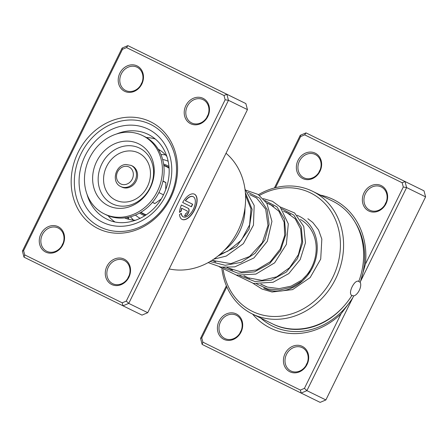 <?xml version="1.0" encoding="UTF-8"?>
<svg xmlns="http://www.w3.org/2000/svg" width="448" height="448" viewBox="0 0 448 448"><rect width="100%" height="100%" fill="white"/><g stroke="black" fill="none" stroke-linecap="round" stroke-linejoin="round"><path stroke-width="0.67" d="M98.146 228.614A59.506 51.587 116.1 0 1 78.081 152.454A59.506 51.587 116.1 0 1 150.601 121.789A59.506 51.587 116.1 0 1 170.671 197.954A59.506 51.587 116.1 0 1 98.146 228.614M150.618 124.426A57.148 49.543 -63.9 0 0 150.567 124.398A57.148 49.543 -63.9 0 0 80.954 153.899A57.148 49.543 -63.9 0 0 100.24 227.018A57.148 49.543 -63.9 0 0 100.29 227.046A57.148 49.543 -63.9 0 0 169.91 197.54A57.148 49.543 -63.9 0 0 150.618 124.426A57.148 49.543 116.1 0 1 169.91 197.54A57.148 49.543 116.1 0 1 100.29 227.046A57.148 49.543 116.1 0 1 100.24 227.018A57.148 49.543 116.1 0 1 80.954 153.899A57.148 49.543 116.1 0 1 150.567 124.398A57.148 49.543 116.1 0 1 150.618 124.426M183.243 216.838A11.234 5.6 -63.8 0 1 183.148 216.798A11.234 5.6 -63.8 0 1 181.138 213.377M181.294 213.259A11.234 5.6 116.2 0 0 183.333 216.888A11.234 5.6 116.2 0 0 193.318 209.266A11.234 5.6 116.2 0 0 193.245 196.722A11.234 5.6 116.2 0 0 185.483 200.738L192.662 204.254L191.425 206.774L182.655 202.479A14.045 7 -63.8 0 1 194.482 194.197A14.045 7 -63.8 0 1 194.578 209.882A14.045 7 -63.8 0 1 182.095 219.408A14.045 7 -63.8 0 1 179.519 214.614L181.294 213.259M182.006 219.363A14.045 7 116.2 0 0 194.393 209.793A14.045 7 116.2 0 0 194.393 194.158M188.3 208.37L188.3 208.37A4.211 2.1 -63.8 0 1 188.328 213.08A4.211 2.1 -63.8 0 1 184.587 215.936L185.825 213.416A1.406 0.7 116.2 0 0 187.068 212.464A1.406 0.7 116.2 0 0 187.062 210.89L181.77 208.303A11.234 5.6 116.2 0 0 181.278 211.042L179.502 212.397A14.045 7 -63.8 0 1 181.412 204.999L188.3 208.37M184.593 215.919A4.211 2.1 116.2 0 0 188.143 212.985A4.211 2.1 116.2 0 0 188.138 208.292M127.792 278.326A12.964 11.234 116.1 0 1 129.119 275.621M61.79 245.89A12.964 11.234 116.1 0 1 63.112 243.186M206.735 117.561A12.964 11.234 116.1 0 1 208.062 114.856M140.734 85.12A12.964 11.234 116.1 0 1 142.055 82.415M190.618 123.732A14.14 12.258 116.1 0 1 185.847 105.633A14.14 12.258 116.1 0 1 203.084 98.347A14.14 12.258 116.1 0 1 207.85 116.446A14.14 12.258 116.1 0 1 190.618 123.732M203.09 99.663A12.964 11.234 -63.9 0 0 203.078 99.658A12.964 11.234 -63.9 0 0 187.292 106.35A12.964 11.234 -63.9 0 0 191.666 122.931A12.964 11.234 -63.9 0 0 191.677 122.937A12.964 11.234 -63.9 0 0 207.463 116.25A12.964 11.234 -63.9 0 0 203.09 99.663M111.675 284.497A14.14 12.258 116.1 0 1 106.904 266.403A14.14 12.258 116.1 0 1 124.141 259.118A14.14 12.258 116.1 0 1 128.906 277.211A14.14 12.258 116.1 0 1 111.675 284.497M124.146 260.434A12.964 11.234 -63.9 0 0 124.135 260.428A12.964 11.234 -63.9 0 0 108.349 267.114A12.964 11.234 -63.9 0 0 112.722 283.702A12.964 11.234 -63.9 0 0 112.734 283.707A12.964 11.234 -63.9 0 0 128.52 277.015A12.964 11.234 -63.9 0 0 124.146 260.434M45.668 252.062A14.14 12.258 116.1 0 1 40.902 233.962A14.14 12.258 116.1 0 1 58.134 226.677A14.14 12.258 116.1 0 1 62.899 244.776A14.14 12.258 116.1 0 1 45.668 252.062M58.139 227.993A12.964 11.234 -63.9 0 0 58.128 227.987A12.964 11.234 -63.9 0 0 42.342 234.679A12.964 11.234 -63.9 0 0 46.715 251.261A12.964 11.234 -63.9 0 0 46.726 251.266A12.964 11.234 -63.9 0 0 62.518 244.574A12.964 11.234 -63.9 0 0 58.139 227.993M124.611 91.291A14.14 12.258 116.1 0 1 119.846 73.198A14.14 12.258 116.1 0 1 137.077 65.912A14.14 12.258 116.1 0 1 141.842 84.006A14.14 12.258 116.1 0 1 124.611 91.291M137.082 67.228A12.964 11.234 -63.9 0 0 137.071 67.217A12.964 11.234 -63.9 0 0 121.285 73.909A12.964 11.234 -63.9 0 0 125.658 90.496A12.964 11.234 -63.9 0 0 125.67 90.502A12.964 11.234 -63.9 0 0 141.462 83.81A12.964 11.234 -63.9 0 0 137.082 67.228M169.21 268.951A65.985 57.204 -63.9 0 0 237.961 230.922A65.985 57.204 -63.9 0 0 226.027 153.244M122.22 302.814L122.998 305.816L141.988 315.118L147.734 312.693L247.453 109.614L228.463 100.313L128.744 303.391L122.998 305.816L23.99 257.158L22.4 251.126L122.119 48.054L127.865 45.623L226.873 94.282L228.463 100.313L225.142 99.775L224.017 95.508L126.526 47.594L122.466 49.314L23.61 250.634L24.735 254.901L122.22 302.814L126.286 301.095L225.142 99.775M147.734 312.693L128.744 303.391L126.286 301.095M247.453 109.614L245.862 103.583L127.865 45.623L126.526 47.594M245.862 103.583L226.873 94.282L224.017 95.508M24.735 254.901L23.99 257.158M22.4 251.126L23.61 250.634M122.119 48.054L122.466 49.314M179.525 212.15L181.098 210.952A11.234 5.6 -63.8 0 1 181.586 208.214L186.878 210.801M182.655 202.479L191.425 206.774M191.24 206.685L192.478 204.165M193.15 196.678A11.234 5.6 -63.8 0 0 193.06 196.627A11.234 5.6 -63.8 0 0 185.298 200.648L185.483 200.738M128.212 217.33A4.95 4.95 0 0 1 128.761 218.534L126.918 217.577M133.241 220.102L132.138 218.798M124.578 217.902A38.293 33.197 -63.9 0 0 135.761 220.237M155.333 139.031A46.542 40.348 -63.9 0 0 146.334 137.502M224.302 250.292A46.542 40.348 -63.9 0 0 244.955 208.118M108.046 215.662A46.542 40.348 -63.9 0 0 114.778 221.833M166.936 156.593A38.293 33.197 -63.9 0 0 158.234 149.19M120.786 186.57L121.845 187.085A11.782 10.214 -63.9 0 0 126.795 187.953A11.782 10.214 -63.9 0 0 137.183 178.282A11.782 10.214 -63.9 0 0 132.21 165.922L131.152 165.402A11.782 10.214 116.1 0 1 136.13 177.761A11.782 10.214 116.1 0 1 125.742 187.432A11.782 10.214 116.1 0 1 120.786 186.57C111.014 182.398 115.242 164.931 125.922 164.483L131.152 165.402M104.261 213.898L105.952 214.726A43.596 37.794 -63.9 0 0 124.281 217.935A43.596 37.794 -63.9 0 0 162.719 182.151A43.596 37.794 -63.9 0 0 144.306 136.422L142.615 135.593A43.596 37.794 -63.9 0 0 124.286 132.384A43.596 37.794 -63.9 0 0 85.848 168.168A43.596 37.794 -63.9 0 0 104.261 213.898A43.596 37.794 -63.9 0 0 122.59 217.106A43.596 37.794 -63.9 0 0 161.034 181.322A43.596 37.794 -63.9 0 0 142.615 135.593M122.769 208.236A34.468 29.882 -63.9 0 0 154.252 171.69A34.468 29.882 -63.9 0 0 124.107 141.254A34.468 29.882 -63.9 0 0 92.624 177.8A34.468 29.882 -63.9 0 0 122.769 208.236M154.93 203.521L152.488 202.322M165.861 182.644L162.938 181.216M163.486 194.83L158.883 192.573M163.817 165.648A26.158 22.674 116.1 0 1 167.222 167.076A26.158 22.674 116.1 0 1 169.103 168.224M146.283 214.822A26.158 22.674 116.1 0 1 142.957 213.416A26.158 22.674 116.1 0 1 141.008 212.223M152.471 202.339L154.823 203.599L161.123 199.074M165.715 189.728L165.861 182.515L162.994 180.981M351.322 295.277L353.702 295.932A8.014 3.993 116.2 0 0 359.285 290.349A8.014 3.993 116.2 0 0 360.209 282.38L365.428 264.135L403.29 187.029L402.17 182.767L304.679 134.854L300.614 136.567L275.52 187.673M272.401 323.809A68.342 59.248 -63.9 0 0 272.462 323.837A68.342 59.248 -63.9 0 0 351.798 295.602L351.798 295.602C349.95 294.168 350.056 291.245 352.111 286.838C354.34 282.514 356.591 280.638 358.859 281.221A68.342 59.248 -63.9 0 0 332.646 201.118A68.342 59.248 -63.9 0 0 332.584 201.085A68.342 59.248 -63.9 0 0 332.522 201.057M320.337 195.087A71.574 62.048 116.1 0 1 333.418 199.545A71.574 62.048 116.1 0 1 365.428 264.135M358.159 281.025L360.209 282.38M236.281 313.93A14.14 12.258 116.1 0 1 241.052 332.03A14.14 12.258 116.1 0 1 223.815 339.315A14.14 12.258 116.1 0 1 219.05 321.216A14.14 12.258 116.1 0 1 236.281 313.93M224.862 338.52A12.964 11.234 -63.9 0 0 224.874 338.526A12.964 11.234 -63.9 0 0 240.666 331.834A12.964 11.234 -63.9 0 0 236.292 315.246A12.964 11.234 -63.9 0 0 236.281 315.241A12.964 11.234 -63.9 0 0 220.489 321.933A12.964 11.234 -63.9 0 0 224.862 338.52M302.288 346.371A14.14 12.258 116.1 0 1 307.059 364.47A14.14 12.258 116.1 0 1 289.822 371.756A14.14 12.258 116.1 0 1 285.057 353.657A14.14 12.258 116.1 0 1 302.288 346.371M290.87 370.955A12.964 11.234 -63.9 0 0 290.881 370.961A12.964 11.234 -63.9 0 0 306.673 364.269A12.964 11.234 -63.9 0 0 302.299 347.687A12.964 11.234 -63.9 0 0 302.282 347.682A12.964 11.234 -63.9 0 0 286.496 354.374A12.964 11.234 -63.9 0 0 290.87 370.955M315.224 153.166A14.14 12.258 116.1 0 1 319.995 171.265A14.14 12.258 116.1 0 1 302.758 178.55A14.14 12.258 116.1 0 1 297.993 160.451A14.14 12.258 116.1 0 1 315.224 153.166M303.806 177.75A12.964 11.234 -63.9 0 0 303.817 177.755A12.964 11.234 -63.9 0 0 319.609 171.063A12.964 11.234 -63.9 0 0 315.235 154.482A12.964 11.234 -63.9 0 0 315.224 154.476A12.964 11.234 -63.9 0 0 299.432 161.168A12.964 11.234 -63.9 0 0 303.806 177.75M381.231 185.606A14.14 12.258 116.1 0 1 386.002 203.706A14.14 12.258 116.1 0 1 368.766 210.991A14.14 12.258 116.1 0 1 364 192.892A14.14 12.258 116.1 0 1 381.231 185.606M369.813 210.19A12.964 11.234 -63.9 0 0 369.824 210.196A12.964 11.234 -63.9 0 0 385.616 203.504A12.964 11.234 -63.9 0 0 381.242 186.922A12.964 11.234 -63.9 0 0 381.226 186.917A12.964 11.234 -63.9 0 0 365.439 193.609A12.964 11.234 -63.9 0 0 369.813 210.19M297.08 215.27A40.062 34.731 116.1 0 1 299.085 216.166A40.062 34.731 116.1 0 1 312.592 267.445A40.062 34.731 116.1 0 1 263.766 288.086M265.86 286.49A37.705 32.687 -63.9 0 0 265.894 286.507A37.705 32.687 -63.9 0 0 266.42 286.754M302.624 279.485A37.705 32.687 -63.9 0 0 300.378 219.47M223.216 269.741A65.985 57.204 -63.9 0 0 252.342 311.354A65.985 57.204 -63.9 0 0 332.763 277.357A65.985 57.204 -63.9 0 0 310.509 192.898A65.985 57.204 -63.9 0 0 259.532 195.406M258.462 194.667A68.342 59.248 116.1 0 1 312.542 191.268A68.342 59.248 116.1 0 1 312.603 191.296A68.342 59.248 116.1 0 1 335.67 278.74A68.342 59.248 116.1 0 1 252.42 314.02A68.342 59.248 116.1 0 1 252.358 313.986A68.342 59.248 116.1 0 1 221.906 268.839M353.702 295.932L306.891 390.645L325.881 399.946L425.6 196.874L424.01 190.842L306.012 132.882L424.01 190.842M402.17 182.767L405.02 181.541L406.61 187.572L425.6 196.874M403.29 187.029L406.61 187.572L360.937 280.588M226.828 286.843L201.757 337.893L202.882 342.16L300.373 390.068L304.433 388.354L340.99 313.908A71.574 62.048 116.1 0 1 252.577 314.098M304.433 388.354L306.891 390.645L301.146 393.075L320.135 402.377L325.881 399.946M300.373 390.068L301.146 393.075L202.138 344.417L200.547 338.386L226.374 285.79M274.417 187.958L300.266 135.307L306.012 132.882L304.679 134.854M287.47 213.102A40.062 34.731 116.1 0 1 288.092 213.147M384.888 204.814A12.964 11.234 116.1 0 1 386.21 202.11M318.881 172.379A12.964 11.234 116.1 0 1 320.208 169.674M305.945 365.585A12.964 11.234 116.1 0 1 307.266 362.88M239.938 333.144A12.964 11.234 116.1 0 1 241.265 330.439M340.99 313.908L351.26 300.289M300.614 136.567L300.266 135.307M202.138 344.417L202.882 342.16M200.547 338.386L201.757 337.893M163.61 164.091A27.546 23.878 116.1 0 1 168.98 166.522M169.075 167.765A26.527 22.994 -63.9 0 0 163.772 165.25M140.661 212.43A26.527 22.994 -63.9 0 0 145.902 215.085M168.179 161.246A31.814 27.58 -63.9 0 0 162.652 159.505M144.861 215.762A27.546 23.878 116.1 0 1 139.647 213.013M135.436 215.068A31.814 27.58 -63.9 0 0 140.202 218.372M87.024 194.303A47.135 40.858 -63.9 0 0 106.764 219.061A47.135 40.858 -63.9 0 0 106.809 219.083C125.35 228.962 152.628 217.734 163.475 194.846C169.45 182.398 170.727 170.044 167.306 157.791C163.918 146.927 157.584 139.143 148.316 134.445A47.135 40.858 -63.9 0 0 148.271 134.428A47.135 40.858 -63.9 0 0 116.564 133.986M148.282 129.181A51.845 44.946 116.1 0 1 165.766 195.546A51.845 44.946 116.1 0 1 102.581 222.258A51.845 44.946 116.1 0 1 85.092 155.898A51.845 44.946 116.1 0 1 148.282 129.181M302.915 280.566L291.9 287.106L279.737 290.007L267.585 288.921L256.614 283.92M281.758 208.785L293.782 215.085L301.291 227.158L302.68 242.676L297.466 258.642L286.406 271.992L271.331 280.146L254.828 281.484L239.736 275.654M264.874 200.519L276.898 206.814L284.413 218.887L285.802 234.405L280.588 250.37L269.528 263.726L254.453 271.88L237.95 273.218L222.858 267.383M247.996 192.254L259.65 198.206L267.182 209.597L269.091 224.364L264.863 239.876L255.024 253.35L241.086 262.377L225.249 265.3L210.062 261.52M245.381 192.657L252.123 209.356L249.049 229.214L236.622 246.462L217.924 256.077M125.098 166.309A9.425 8.17 -63.9 0 0 116.486 176.305A9.425 8.17 -63.9 0 0 124.734 184.626A9.425 8.17 -63.9 0 0 133.342 174.63A9.425 8.17 -63.9 0 0 125.098 166.309M125.261 206.046A30.99 26.863 -63.9 0 0 153.569 173.186A30.99 26.863 -63.9 0 0 126.465 145.818A30.99 26.863 -63.9 0 0 98.157 178.679A30.99 26.863 -63.9 0 0 125.261 206.046M126.515 201.992A26.23 22.742 -63.9 0 0 150.478 174.177A26.23 22.742 -63.9 0 0 127.534 151.015A26.23 22.742 -63.9 0 0 103.572 178.83A26.23 22.742 -63.9 0 0 126.515 201.992M343.342 306.762A66.858 57.96 116.1 0 1 273.297 324.246A66.858 57.96 116.1 0 1 273.241 324.218M355.286 222.55A68.874 59.707 116.1 0 1 360.181 282.391M352.492 298.172A68.874 59.707 116.1 0 1 272.726 326.206A68.874 59.707 116.1 0 1 260.809 318.125M165.43 154.846L160.938 154.482M249.698 194.6L256.732 198.05M266.577 202.866L273.61 206.315M283.461 211.137L290.494 214.581M212.195 260.204L215.723 261.934M227.326 267.613L232.607 270.2M244.205 275.884L249.508 278.482M261.083 284.15L265.894 286.507M130.418 216.798L133.454 220.119M310.694 270.934L301.946 280.022L291.11 286.149L279.222 288.618L267.523 287.118L260.714 284.15M284.553 211.674L286.574 212.43L295.254 218.882L300.63 229.046L301.795 241.573L298.385 254.688L289.57 267.714L276.769 276.814L261.985 280.358L247.509 277.71L243.83 275.884M267.663 203.398L269.993 204.294L278.902 211.254L284.122 222.18L284.67 235.458L280.241 249.043L270.284 261.744L256.547 269.909L241.287 272.009L226.957 267.613M250.79 195.138L256.368 197.803L265.681 209.182L267.994 225.456L262.304 242.67L249.581 256.497L230.843 263.648L211.96 260.355M245.549 195.25L250.953 208.774L249.598 224.879L241.41 240.145L227.83 251.177L220.164 254.201M307.871 218.714L312.788 222.482L318.539 229.891L321.832 239.114L320.712 259.084L310.156 277.558L292.566 289.626L272.076 292.006L261.979 289.033L253.114 283.371M247.845 277.85L247.615 277.553M280.106 206.903L294.622 212.974L303.766 226.464L305.469 242.766L300.216 259.532L288.798 273.582L273.101 282.257L253.534 283.455L236.236 275.106M230.961 269.578L230.737 269.282M263.222 198.638L272.462 201.286L280.196 207.004L288.305 223.849L286.367 244.367L274.641 262.842L255.914 274.081L236.505 275.156L219.352 266.834M214.082 261.307L213.853 261.016M246.344 190.366L258.07 194.415L266.89 203.364L271.936 221.385L267.31 241.321L253.938 257.947L234.864 266.857L221.015 267.137L208.169 262.601M244.972 189.028L254.184 205.442L253.45 225.137L243.398 243.634L226.24 256.077L213.713 259.19M158.911 150.332A4.95 4.95 0 0 0 160.11 150.332M252.42 314.02L273.297 324.246M312.542 191.268L332.584 201.085"/></g></svg>
